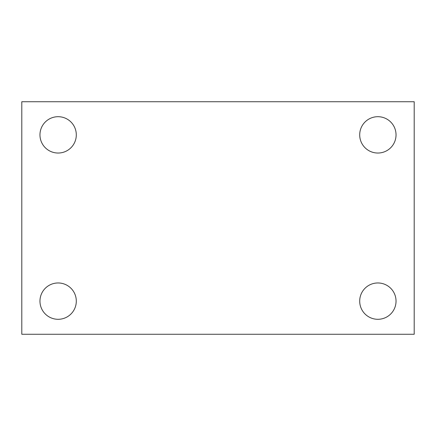 <?xml version="1.0" encoding="UTF-8"?>
<svg xmlns="http://www.w3.org/2000/svg" width="436" height="436" viewBox="0 0 436 436"><rect width="100%" height="100%" fill="white"/><g stroke="black" fill="none" stroke-linecap="round" stroke-linejoin="round"><path stroke-width="0.65" d="M21.8 101.735L414.2 101.735L414.2 334.265L21.8 334.265L21.8 101.735M58.135 282.964A18.165 18.165 0 0 1 76.3 301.129A18.165 18.165 0 0 1 58.135 319.299A18.165 18.165 0 0 1 39.965 301.129A18.165 18.165 0 0 1 58.135 282.964M377.865 282.964A18.165 18.165 0 0 1 396.035 301.129A18.165 18.165 0 0 1 377.865 319.299A18.165 18.165 0 0 1 359.7 301.129A18.165 18.165 0 0 1 377.865 282.964M377.865 116.701A18.165 18.165 0 0 1 396.035 134.871A18.165 18.165 0 0 1 377.865 153.036A18.165 18.165 0 0 1 359.7 134.871A18.165 18.165 0 0 1 377.865 116.701M58.135 116.701A18.165 18.165 0 0 1 76.3 134.871A18.165 18.165 0 0 1 58.135 153.036A18.165 18.165 0 0 1 39.965 134.871A18.165 18.165 0 0 1 58.135 116.701"/></g></svg>

